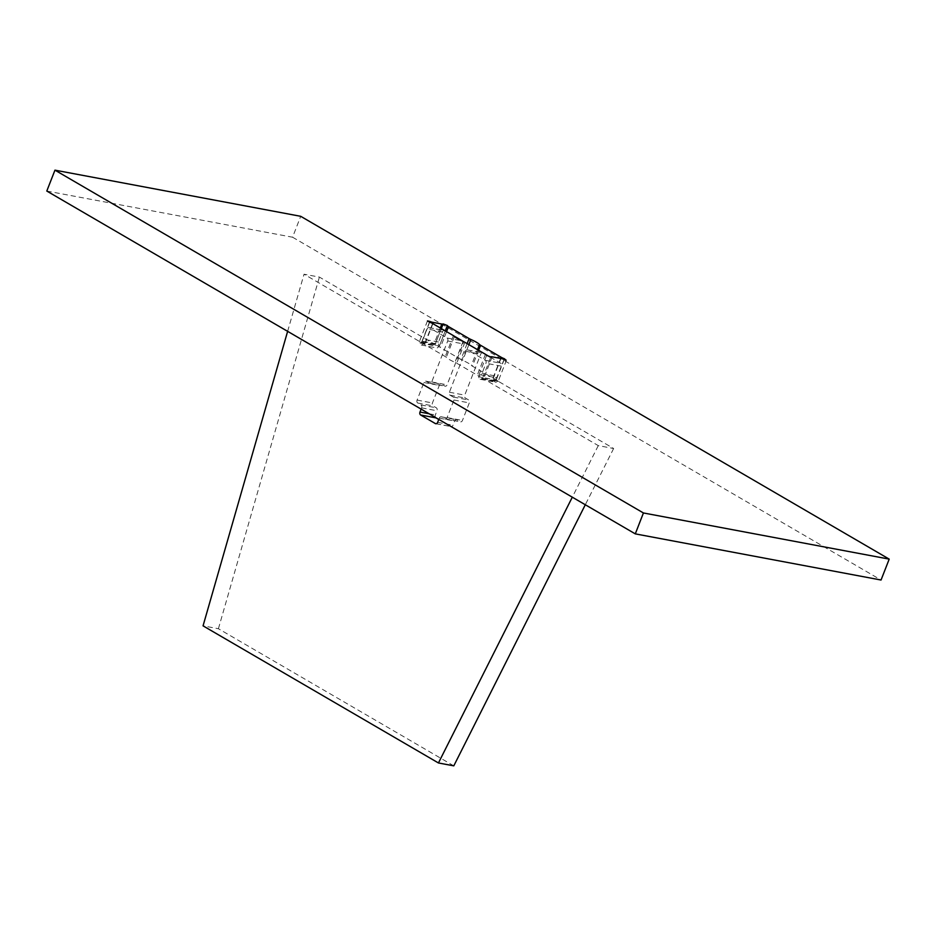 <?xml version="1.0" encoding="UTF-8"?>
<svg xmlns="http://www.w3.org/2000/svg" width="936" height="936" viewBox="0 0 936 936"><rect width="100%" height="100%" fill="white"/><g stroke="black" fill="none" stroke-linecap="round" stroke-linejoin="round"><path stroke-width="0.7" stroke-dasharray="4.68 3.51" d="M497.718 380.905L496.08 380.414A4.551 0.784 21.3 0 0 492.804 379.408L484.006 377.758A4.551 0.784 21.3 0 0 482.707 377.816A4.551 0.784 21.3 0 0 482.695 377.898L478.46 376.284A4.551 0.784 21.3 0 0 478.46 376.272A4.551 0.784 21.3 0 0 477.29 375.196L456.745 363.226A4.551 0.784 21.3 0 0 454.943 362.326A13.9 2.387 -158.7 0 1 446.308 357.295A4.551 0.784 21.3 0 0 445.267 356.546L424.722 344.577A4.551 0.784 21.3 0 0 421.504 343.102L419.305 341.827L421.598 342.295A4.551 0.784 21.3 0 0 424.862 343.301L433.66 344.951A4.551 0.784 21.3 0 0 434.971 344.893A4.551 0.784 21.3 0 0 434.971 344.811L439.218 346.425A4.551 0.784 21.3 0 0 439.218 346.437A4.551 0.784 21.3 0 0 440.388 347.513L460.933 359.482A4.551 0.784 21.3 0 0 462.735 360.383A13.9 2.387 -158.7 0 1 471.37 365.414A4.551 0.784 21.3 0 0 472.411 366.163L492.956 378.132A4.551 0.784 21.3 0 0 496.174 379.606L497.718 380.905M46.8 191.049L292.57 237.217L300.713 216.31M292.57 237.217L881.045 580.027M421.141 409.126L421.621 407.874A2.281 1.661 -79.4 0 0 420.966 404.925L417.737 403.042A2.281 1.661 100.6 0 1 417.082 400.093L423.926 382.531A2.281 1.661 100.6 0 1 425.821 381.151A2.281 1.661 100.6 0 1 426.208 381.291L429.448 383.187A2.281 1.661 -79.4 0 0 429.846 383.327A2.281 1.661 -79.4 0 0 431.73 381.946L447.712 340.973A2.281 1.661 -79.4 0 0 447.057 338.025L429.402 327.74L444.764 330.63A2.281 1.661 -79.4 0 0 444.366 330.478A2.281 1.661 -79.4 0 0 442.471 331.859L438.504 342.038A2.281 1.661 -79.4 0 0 438.539 344.272A2.281 1.661 100.6 0 1 438.563 346.519A2.281 1.661 100.6 0 1 436.667 347.899A2.281 1.661 100.6 0 1 435.415 345.957A2.281 1.661 -79.4 0 0 434.55 344.167L319.398 277.091L304.036 274.213L419.188 341.289L434.55 344.167M429.402 327.74A2.281 1.661 -79.4 0 0 429.004 327.588A2.281 1.661 -79.4 0 0 427.108 328.969L423.142 339.148A2.281 1.661 -79.4 0 0 423.177 341.394A2.281 1.661 100.6 0 1 423.201 343.629A2.281 1.661 100.6 0 1 421.317 345.01A2.281 1.661 100.6 0 1 420.053 343.079A2.281 1.661 -79.4 0 0 419.188 341.289M483.128 378.542L498.49 381.42L613.642 448.496L598.279 445.618L483.128 378.542A2.281 1.661 -79.4 0 0 482.73 378.39A2.281 1.661 -79.4 0 0 481.443 378.846A2.281 1.661 100.6 0 1 480.156 379.291A2.281 1.661 100.6 0 1 478.916 377.056A2.281 1.661 100.6 0 1 480.554 374.81A2.281 1.661 -79.4 0 0 481.993 373.429L485.959 363.25A2.281 1.661 -79.4 0 0 485.304 360.313L467.649 350.017A2.281 1.661 -79.4 0 0 467.251 349.877A2.281 1.661 -79.4 0 0 465.367 351.257L449.385 392.231A2.281 1.661 -79.4 0 0 450.04 395.179L453.281 397.063A2.281 1.661 100.6 0 1 453.937 400.011L447.092 417.573A2.281 1.661 100.6 0 1 445.197 418.954A2.281 1.661 100.6 0 1 444.799 418.801L441.57 416.918A2.281 1.661 -79.4 0 0 441.172 416.777A2.281 1.661 -79.4 0 0 439.276 418.158L438.797 419.41M490.113 357.049L500.666 363.191A2.281 1.661 -79.4 0 1 501.322 366.14L497.355 376.319A2.281 1.661 -79.4 0 1 495.916 377.699A2.281 1.661 100.6 0 0 494.266 379.934A2.281 1.661 100.6 0 0 495.518 382.18A2.281 1.661 100.6 0 0 496.805 381.724A2.281 1.661 -79.4 0 1 498.092 381.28A2.281 1.661 -79.4 0 1 498.49 381.42M467.649 350.017L483.011 352.907L486.041 354.674M444.764 330.63L454.018 336.024M598.279 445.618L572.305 497.18M613.642 448.496L585.304 504.75M453.796 765.847L218.404 628.723L203.054 625.845M287.633 331.344L304.036 274.213M218.404 628.723L319.398 277.091M435.638 417.561A2.281 1.661 100.6 0 1 435.357 414.94L436.983 410.752A2.281 1.661 -79.4 0 0 436.328 407.803L433.099 405.92A2.281 1.661 100.6 0 1 432.444 402.971L439.288 385.41A2.281 1.661 100.6 0 1 441.172 384.029A2.281 1.661 100.6 0 1 441.57 384.181L444.811 386.065A2.281 1.661 -79.4 0 0 445.208 386.217A2.281 1.661 -79.4 0 0 447.092 384.836L463.074 343.851A2.281 1.661 -79.4 0 0 462.864 341.324M483.011 352.907A2.281 1.661 -79.4 0 0 482.613 352.755A2.281 1.661 -79.4 0 0 480.73 354.136L464.747 395.121A2.281 1.661 -79.4 0 0 465.403 398.069L468.643 399.953A2.281 1.661 100.6 0 1 469.299 402.901L462.454 420.463A2.281 1.661 100.6 0 1 460.559 421.844A2.281 1.661 100.6 0 1 460.161 421.691L456.932 419.808A2.281 1.661 -79.4 0 0 456.534 419.656A2.281 1.661 -79.4 0 0 454.639 421.036L453.012 425.225A2.281 1.661 100.6 0 1 451.117 426.605A2.281 1.661 100.6 0 1 450.731 426.453L438.762 419.48M504.235 359.506L496.08 380.414M486.603 355.376L478.46 376.272M443.126 323.903L434.971 344.811M440.283 327.986L433.66 344.951M432.584 323.505L424.862 343.301M429.46 322.124L421.598 342.295M429.659 322.195L421.504 343.102M432.877 323.669L424.722 344.577M453.422 335.638L445.267 356.546M454.451 336.387L446.308 357.295M463.098 341.418L454.943 362.326M464.888 342.319L456.745 363.226M485.433 354.288L477.29 375.196M482.707 377.816L490.85 357.025M492.16 356.85L484.006 377.758M500.959 358.5L492.804 379.408M504.036 359.424L496.174 379.606M500.631 358.441L492.956 378.132M478.589 350.298L472.411 366.163M477.512 349.666L471.37 365.414M468.866 344.635L462.735 360.383M467.122 343.617L460.933 359.482M446.577 331.648L440.388 347.513M445.279 330.899L439.218 346.425L445.279 330.899M420.053 343.079L435.415 345.957M501.322 366.14L485.959 363.25M481.993 373.429L497.355 376.319M485.304 360.313L500.666 363.191M447.057 338.025L461.635 340.762M442.471 331.859L427.108 328.969M438.504 342.038L423.142 339.148M417.082 400.093L432.444 402.971M417.737 403.042L433.099 405.92M420.966 404.925L436.328 407.803M421.621 407.874L436.983 410.752M429.109 413.759L435.357 414.94M436.176 423.727L450.731 426.453M437.65 422.335L453.012 425.225M439.276 418.158L454.639 421.036M441.57 416.918L456.932 419.808M444.799 418.801L460.161 421.691M447.092 417.573L462.454 420.463M453.937 400.011L469.299 402.901M453.281 397.063L468.643 399.953M450.04 395.179L465.403 398.069M449.385 392.231L464.747 395.121M465.367 351.257L480.73 354.136M447.712 340.973L463.074 343.851M431.73 381.946L447.092 384.836M429.448 383.187L444.811 386.065M426.208 381.291L441.57 384.181M423.926 382.531L439.288 385.41M423.177 341.394L438.539 344.272M480.554 374.81L495.916 377.699M481.443 378.846L496.805 381.724M441.324 328.594L434.971 344.893M427.459 320.919L419.305 341.827M506.516 359.974L498.361 380.882M443.126 323.868L434.983 344.776M447.373 325.517L439.218 346.425M421.317 345.01L436.667 347.899M429.004 327.588L444.366 330.478M435.755 423.715L451.117 426.605M441.172 416.777L456.534 419.656M445.197 418.954L460.559 421.844M467.251 349.877L482.613 352.755M429.846 383.327L445.208 386.217M425.821 381.151L441.172 384.029M480.156 379.291L495.518 382.18M482.73 378.39L498.092 381.28"/><path stroke-width="1.4" d="M505.861 360.009L504.235 359.506A4.551 0.784 21.3 0 0 500.959 358.5L492.16 356.85A4.551 0.784 21.3 0 0 490.862 356.909A4.551 0.784 21.3 0 0 490.85 356.99L486.603 355.376A4.551 0.784 21.3 0 0 486.603 355.364A4.551 0.784 21.3 0 0 485.433 354.288L464.888 342.319A4.551 0.784 21.3 0 0 463.098 341.418A13.9 2.387 -158.7 0 1 454.451 336.387A4.551 0.784 21.3 0 0 453.422 335.638L432.877 323.669A4.551 0.784 21.3 0 0 429.659 322.195L427.459 320.919L429.753 321.399A4.551 0.784 21.3 0 0 433.017 322.394L441.815 324.043A4.551 0.784 21.3 0 0 443.114 323.985A4.551 0.784 21.3 0 0 443.126 323.903L447.373 325.529A4.551 0.784 21.3 0 0 448.543 326.605L469.088 338.575A4.551 0.784 21.3 0 0 470.878 339.475A13.9 2.387 -158.7 0 1 479.524 344.506A4.551 0.784 21.3 0 0 480.554 345.267L501.099 357.224A4.551 0.784 21.3 0 0 504.317 358.699L505.861 360.009M889.2 559.12L643.43 512.963L54.955 170.153L300.713 216.31L889.2 559.12L881.045 580.027L635.287 533.871L643.43 512.963M635.287 533.871L46.8 191.049L54.955 170.153M486.041 354.674L490.113 357.049M454.018 336.024L462.419 340.915A2.281 1.661 -79.4 0 1 462.864 341.324M572.305 497.18L438.446 762.969L203.054 625.845L287.633 331.344M585.304 504.75L453.796 765.847L438.446 762.969M438.762 419.48L436.012 417.889A2.281 1.661 100.6 0 1 435.638 417.561M438.797 419.41L437.65 422.335A2.281 1.661 100.6 0 1 435.755 423.715A2.281 1.661 100.6 0 1 435.369 423.575L420.65 414.999A2.281 1.661 100.6 0 1 419.995 412.051L421.141 409.126M441.815 324.043L440.283 327.986M433.017 322.394L432.584 323.505M429.753 321.399L429.46 322.124M504.317 358.699L504.036 359.424M501.099 357.224L500.631 358.441M480.554 345.267L478.589 350.298M479.524 344.506L477.512 349.666M470.878 339.475L468.866 344.635M469.088 338.575L467.122 343.617M448.543 326.605L446.577 331.648M447.361 325.541L445.279 330.899L447.373 325.529M461.635 340.762L462.419 340.915M419.995 412.051L429.109 413.759M420.65 414.999L436.012 417.889M435.369 423.575L436.176 423.727M443.114 323.985L441.324 328.594"/></g></svg>
